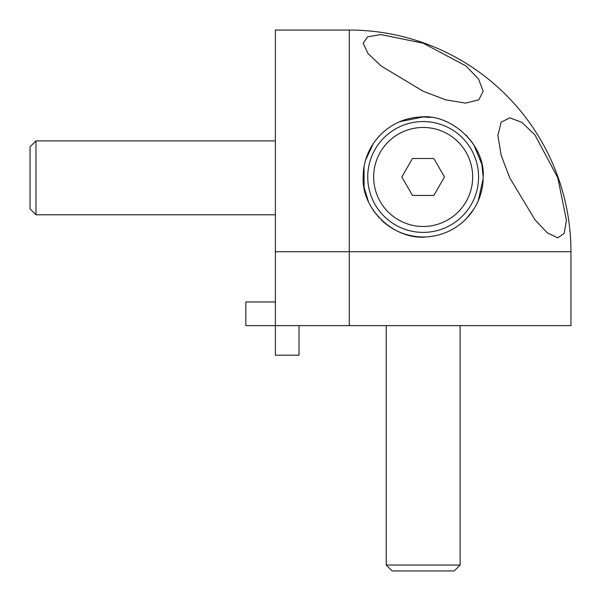 <?xml version="1.0" encoding="UTF-8"?>
<svg xmlns="http://www.w3.org/2000/svg" width="601" height="601" viewBox="0 0 601 601"><rect width="100%" height="100%" fill="white"/><g stroke="black" fill="none" stroke-linecap="round" stroke-linejoin="round"><path stroke-width="0.9" d="M421.466 236.952L424.862 236.952M460.111 565.038L454.198 570.95L392.13 570.95L386.218 565.038L460.111 565.038L460.111 325.622M401.829 176.972L412.496 195.445L433.832 195.445L444.492 176.972L433.832 158.499L412.496 158.499L401.829 176.972M373.657 176.972A49.507 49.507 0 0 0 423.164 226.479A49.507 49.507 0 0 0 472.671 176.972A49.507 49.507 0 0 0 423.164 127.465A49.507 49.507 0 0 0 373.657 176.972M367.744 176.972A55.42 55.42 0 0 1 423.164 121.552A55.42 55.42 0 0 1 478.584 176.972A55.42 55.42 0 0 1 423.164 232.392A55.42 55.42 0 0 1 367.744 176.972M299.02 325.622L299.02 355.183L275.378 355.183L275.378 325.622L349.271 325.622L349.271 251.729L275.378 251.729L275.378 325.622L245.817 325.622L245.817 301.98L275.378 301.98M275.378 251.729L275.378 30.05L349.271 30.05A221.679 221.679 0 0 1 570.95 251.729L570.95 325.622L349.271 325.622M557.811 177.836L534.973 134.955L521.901 122.364L509.753 117.834L501.211 122.161L497.868 135.36L501.196 155.396L509.753 177.836L535.048 219.898L547.451 232.978L557.811 237.838L564.144 233.436L566.435 220.312L557.811 177.836M423.164 91.247L445.544 99.789L465.55 103.132L478.817 99.804L483.166 91.247L478.599 79.047L465.97 65.967L423.164 43.189L380.801 34.565L367.602 36.834L363.162 43.189L368.037 53.572L381.169 66.005L423.164 91.247M481.897 164.704L483.166 176.972C485.503 145.164 450.893 112.793 419.475 117.082C388.847 118.75 363.192 144.533 363.162 176.972C361.336 209.817 395.375 241.114 427.724 236.802C459.645 234.307 483.294 207.555 483.166 176.972L483.159 177.836M381.169 219.831C392.934 231.009 406.937 236.726 423.164 236.974M430.451 117.42L423.164 116.97L399.92 121.657M466.406 218.569L473.535 209.576M483.136 178.813L478.246 200.764M474.617 207.841L470.425 213.941M483.166 176.927L482.145 165.944M481.777 164.141L473.828 144.826M466.023 134.977L472.611 142.985M363.162 176.972L364.183 165.936M365.558 160.189L373.274 143.647M379.366 217.983L374.168 211.605M372.184 208.622L369.976 204.738M365.671 194.138L364.153 187.858M364.048 166.695L364.048 187.249L368.308 201.282M371.012 206.654L374.265 211.747M380.268 135.015L376.925 138.741M35.962 214.782L30.05 208.87L30.05 146.802L35.962 140.889L35.962 214.782L275.378 214.782M570.95 251.729L349.271 251.729L349.271 30.05M386.218 565.038L386.218 325.622M35.962 140.889L275.378 140.889"/></g></svg>
